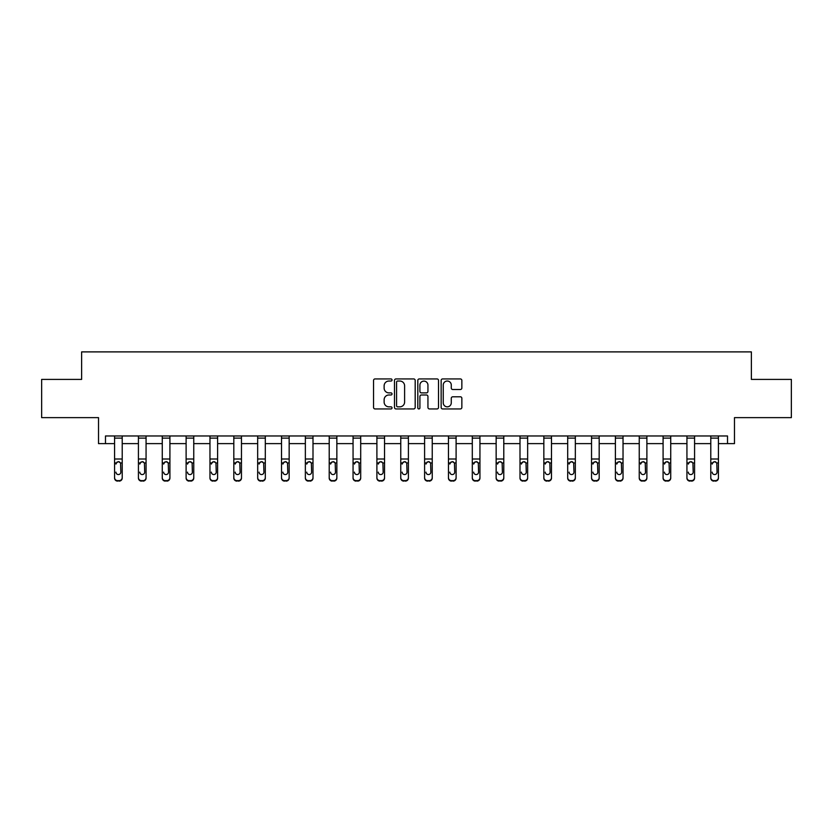<?xml version="1.0" encoding="UTF-8"?>
<svg xmlns="http://www.w3.org/2000/svg" width="833" height="833" viewBox="0 0 833 833"><rect width="100%" height="100%" fill="white"/><g stroke="black" fill="none" stroke-linecap="round" stroke-linejoin="round"><path stroke-width="1.25" d="M392.041 379.983A1.052 1.052 0 0 0 390.989 378.932L375.048 378.932A1.499 1.499 0 0 0 373.548 380.431L373.548 407.441A1.499 1.499 0 0 0 375.048 408.941L390.989 408.941A1.052 1.052 0 0 0 392.041 407.889A1.052 1.052 0 0 0 390.989 406.837L388.928 406.837A4.8 4.8 0 0 1 384.128 402.037L384.128 399.788A4.8 4.8 0 0 1 388.928 394.988L390.989 394.988A1.052 1.052 0 0 0 392.041 393.936A1.052 1.052 0 0 0 390.989 392.884L388.928 392.884A4.8 4.8 0 0 1 384.128 388.084L384.128 385.835A4.8 4.8 0 0 1 388.928 381.035L390.989 381.035A1.052 1.052 0 0 0 392.041 379.983M105.479 443.625L105.479 435.971L727.521 435.971L727.521 443.625L734.477 443.625L734.477 417.635L791.35 417.635L791.35 379.411L751.376 379.411L751.376 351.89L81.624 351.89L81.624 379.411L41.65 379.411L41.65 417.635L98.523 417.635L98.523 443.625L114.569 443.625M460.357 389.511A1.499 1.499 0 0 0 461.857 388.011L461.857 380.431A1.499 1.499 0 0 0 460.357 378.932L442.646 378.932A1.499 1.499 0 0 0 441.146 380.431L441.146 407.441A1.499 1.499 0 0 0 442.646 408.941L460.357 408.941A1.499 1.499 0 0 0 461.857 407.441L461.857 398.289A1.499 1.499 0 0 0 460.357 396.789L452.777 396.789A1.499 1.499 0 0 0 451.278 398.289L451.278 402.828A4.019 4.019 0 0 1 447.259 406.837A4.019 4.019 0 0 1 443.25 402.828L443.25 385.044A4.019 4.019 0 0 1 447.259 381.035A4.019 4.019 0 0 1 451.278 385.044L451.278 388.011A1.499 1.499 0 0 0 452.777 389.511L460.357 389.511M415.188 380.431A1.499 1.499 0 0 0 413.689 378.932L395.977 378.932A1.499 1.499 0 0 0 394.478 380.431L394.478 407.441A1.499 1.499 0 0 0 395.977 408.941L413.689 408.941A1.499 1.499 0 0 0 415.188 407.441L415.188 380.431M419.311 378.932L437.023 378.932A1.499 1.499 0 0 1 438.522 380.431L438.522 407.441A1.499 1.499 0 0 1 437.023 408.941L429.443 408.941A1.499 1.499 0 0 1 427.943 407.441L427.943 396.487A1.499 1.499 0 0 0 426.444 394.988L421.415 394.988A1.499 1.499 0 0 0 419.915 396.487L419.915 407.889A1.052 1.052 0 0 1 418.864 408.941A1.052 1.052 0 0 1 417.812 407.889L417.812 380.431A1.499 1.499 0 0 1 419.311 378.932M122.212 443.625L138.424 443.625M146.067 443.625L162.268 443.625M169.911 443.625L186.113 443.625M193.756 443.625L209.968 443.625M217.611 443.625L233.813 443.625M241.455 443.625L257.668 443.625M265.31 443.625L281.512 443.625M289.155 443.625L305.357 443.625M313 443.625L329.212 443.625M336.855 443.625L353.057 443.625M360.699 443.625L376.901 443.625M384.544 443.625L400.756 443.625M408.399 443.625L424.601 443.625M432.244 443.625L448.456 443.625M456.099 443.625L472.301 443.625M479.943 443.625L496.145 443.625M503.788 443.625L520 443.625M527.643 443.625L543.845 443.625M551.488 443.625L567.69 443.625M575.332 443.625L591.545 443.625M599.187 443.625L615.389 443.625M623.032 443.625L639.244 443.625M646.887 443.625L663.089 443.625M670.732 443.625L686.933 443.625M694.576 443.625L710.788 443.625M718.431 443.625L727.521 443.625M397.633 381.035A1.052 1.052 0 0 0 396.581 382.076L396.581 405.786A1.052 1.052 0 0 0 397.633 406.837L399.809 406.837A4.8 4.8 0 0 0 404.609 402.037L404.609 385.835A4.8 4.8 0 0 0 399.809 381.035L397.633 381.035M427.943 385.117A4.019 4.019 0 0 0 423.924 381.108A4.019 4.019 0 0 0 419.915 385.117L419.915 391.385A1.499 1.499 0 0 0 421.415 392.884L426.444 392.884A1.499 1.499 0 0 0 427.943 391.385L427.943 385.117M114.569 463.429L114.569 477.59A3.061 3.03 0 0 0 117.63 480.631L119.161 480.631A3.061 3.03 0 0 0 122.212 477.59L122.212 478.069A3.061 3.03 180 0 1 119.161 481.11L119.161 480.631M115.943 472.613L115.943 472.134A2.447 2.426 180 0 0 118.39 474.56A2.447 2.426 180 0 0 120.837 472.134A2.447 2.426 180 0 1 118.39 474.56M117.12 461.982L115.943 464.085L116.214 462.95L118.39 461.617L120.566 462.95L120.837 472.134M119.671 461.982L118.39 461.617M122.212 435.971L122.212 478.069M114.569 435.971L114.569 477.59M117.63 480.631L119.161 481.11M117.63 481.11A3.061 3.03 180 0 1 114.569 478.069M138.424 463.429L138.424 477.59A3.061 3.03 0 0 0 141.475 480.631L143.005 480.631A3.061 3.03 0 0 0 146.067 477.59L146.067 478.069A3.061 3.03 180 0 1 143.005 481.11L143.005 480.631M139.798 472.613L139.798 472.134A2.447 2.426 180 0 0 142.245 474.56A2.447 2.426 180 0 0 144.692 472.134A2.447 2.426 180 0 1 142.245 474.56M140.964 461.982L139.798 464.085L140.069 462.95L142.245 461.617L144.421 462.95L144.692 472.134M143.515 461.982L142.245 461.617M162.268 463.429L162.268 477.59A3.061 3.03 0 0 0 165.33 480.631L166.85 480.631A3.061 3.03 0 0 0 169.911 477.59L169.911 478.069A3.061 3.03 180 0 1 166.85 481.11L166.85 480.631M163.643 472.613L163.643 472.134A2.447 2.426 180 0 0 166.09 474.56A2.447 2.426 180 0 0 168.537 472.134A2.447 2.426 180 0 1 166.09 474.56M164.809 461.982L163.643 464.085L163.914 462.95L166.09 461.617L168.266 462.95L168.537 472.134M167.36 461.982L166.09 461.617M146.067 435.971L146.067 478.069M138.424 435.971L138.424 477.59M141.475 480.631L143.005 481.11M141.475 481.11A3.061 3.03 180 0 1 138.424 478.069M169.911 435.971L169.911 478.069M162.268 435.971L162.268 477.59M165.33 480.631L166.85 481.11M165.33 481.11A3.061 3.03 180 0 1 162.268 478.069M186.113 463.429L186.113 477.59A3.061 3.03 0 0 0 189.174 480.631L190.705 480.631A3.061 3.03 0 0 0 193.756 477.59L193.756 478.069A3.061 3.03 180 0 1 190.705 481.11L190.705 480.631M187.498 472.613L187.498 472.134A2.447 2.426 180 0 0 189.934 474.56A2.447 2.426 180 0 0 192.381 472.134A2.447 2.426 180 0 1 189.934 474.56M188.664 461.982L187.498 464.085L187.769 462.95L189.934 461.617L192.111 462.95L192.381 472.134M191.215 461.982L189.934 461.617M193.756 435.971L193.756 478.069M186.113 435.971L186.113 477.59M189.174 480.631L190.705 481.11M189.174 481.11A3.061 3.03 180 0 1 186.113 478.069M209.968 463.429L209.968 477.59A3.061 3.03 0 0 0 213.019 480.631L214.55 480.631A3.061 3.03 0 0 0 217.611 477.59L217.611 478.069A3.061 3.03 180 0 1 214.55 481.11L214.55 480.631M211.343 472.613L211.343 472.134A2.447 2.426 180 0 0 213.789 474.56A2.447 2.426 180 0 0 216.236 472.134A2.447 2.426 180 0 1 213.789 474.56M212.509 461.982L211.343 464.085L211.613 462.95L213.789 461.617L215.966 462.95L216.236 472.134M215.06 461.982L213.789 461.617M217.611 435.971L217.611 478.069M209.968 435.971L209.968 477.59M213.019 480.631L214.55 481.11M213.019 481.11A3.061 3.03 180 0 1 209.968 478.069M233.813 463.429L233.813 477.59A3.061 3.03 0 0 0 236.874 480.631L238.405 480.631A3.061 3.03 0 0 0 241.455 477.59L241.455 478.069A3.061 3.03 180 0 1 238.405 481.11L238.405 480.631M235.187 472.613L235.187 472.134A2.447 2.426 180 0 0 237.634 474.56A2.447 2.426 180 0 0 240.081 472.134A2.447 2.426 180 0 1 237.634 474.56M236.364 461.982L235.187 464.085L235.458 462.95L237.634 461.617L239.81 462.95L240.081 472.134M238.904 461.982L237.634 461.617M241.455 435.971L241.455 478.069M233.813 435.971L233.813 477.59M236.874 480.631L238.405 481.11M236.874 481.11A3.061 3.03 180 0 1 233.813 478.069M257.668 463.429L257.668 477.59A3.061 3.03 0 0 0 260.719 480.631L262.249 480.631A3.061 3.03 0 0 0 265.31 477.59L265.31 478.069A3.061 3.03 180 0 1 262.249 481.11L262.249 480.631M259.042 472.613L259.042 472.134A2.447 2.426 180 0 0 261.489 474.56A2.447 2.426 180 0 0 263.926 472.134A2.447 2.426 180 0 1 261.489 474.56M260.208 461.982L259.042 464.085L259.313 462.95L261.489 461.617L263.655 462.95L263.926 472.134M262.759 461.982L261.489 461.617M265.31 435.971L265.31 478.069M257.668 435.971L257.668 477.59M260.719 480.631L262.249 481.11M260.719 481.11A3.061 3.03 180 0 1 257.668 478.069M281.512 463.429L281.512 477.59A3.061 3.03 0 0 0 284.574 480.631L286.094 480.631A3.061 3.03 0 0 0 289.155 477.59L289.155 478.069A3.061 3.03 180 0 1 286.094 481.11L286.094 480.631M282.887 472.613L282.887 472.134A2.447 2.426 180 0 0 285.334 474.56A2.447 2.426 180 0 0 287.781 472.134A2.447 2.426 180 0 1 285.334 474.56M284.053 461.982L282.887 464.085L283.158 462.95L285.334 461.617L287.51 462.95L287.781 472.134M286.604 461.982L285.334 461.617M289.155 435.971L289.155 478.069M281.512 435.971L281.512 477.59M284.574 480.631L286.094 481.11M284.574 481.11A3.061 3.03 180 0 1 281.512 478.069M305.357 463.429L305.357 477.59A3.061 3.03 0 0 0 308.418 480.631L309.949 480.631A3.061 3.03 0 0 0 313 477.59L313 478.069A3.061 3.03 180 0 1 309.949 481.11L309.949 480.631M306.731 472.613L306.731 472.134A2.447 2.426 180 0 0 309.178 474.56A2.447 2.426 180 0 0 311.625 472.134A2.447 2.426 180 0 1 309.178 474.56M307.908 461.982L306.731 464.085L307.002 462.95L309.178 461.617L311.355 462.95L311.625 472.134M310.459 461.982L309.178 461.617M313 435.971L313 478.069M305.357 435.971L305.357 477.59M308.418 480.631L309.949 481.11M308.418 481.11A3.061 3.03 180 0 1 305.357 478.069M329.212 463.429L329.212 477.59A3.061 3.03 0 0 0 332.263 480.631L333.794 480.631A3.061 3.03 0 0 0 336.855 477.59L336.855 478.069A3.061 3.03 180 0 1 333.794 481.11L333.794 480.631M330.586 472.613L330.586 472.134A2.447 2.426 180 0 0 333.033 474.56A2.447 2.426 180 0 0 335.48 472.134A2.447 2.426 180 0 1 333.033 474.56M331.753 461.982L330.586 464.085L330.857 462.95L333.033 461.617L335.21 462.95L335.48 472.134M334.304 461.982L333.033 461.617M336.855 435.971L336.855 478.069M329.212 435.971L329.212 477.59M332.263 480.631L333.794 481.11M332.263 481.11A3.061 3.03 180 0 1 329.212 478.069M353.057 463.429L353.057 477.59A3.061 3.03 0 0 0 356.118 480.631L357.638 480.631A3.061 3.03 0 0 0 360.699 477.59L360.699 478.069A3.061 3.03 180 0 1 357.638 481.11L357.638 480.631M354.431 472.613L354.431 472.134A2.447 2.426 180 0 0 356.878 474.56A2.447 2.426 180 0 0 359.325 472.134A2.447 2.426 180 0 1 356.878 474.56M355.597 461.982L354.431 464.085L354.702 462.95L356.878 461.617L359.054 462.95L359.325 472.134M358.148 461.982L356.878 461.617M360.699 435.971L360.699 478.069M353.057 435.971L353.057 477.59M356.118 480.631L357.638 481.11M356.118 481.11A3.061 3.03 180 0 1 353.057 478.069M376.901 463.429L376.901 477.59A3.061 3.03 0 0 0 379.963 480.631L381.493 480.631A3.061 3.03 0 0 0 384.544 477.59L384.544 478.069A3.061 3.03 180 0 1 381.493 481.11L381.493 480.631M378.286 472.613L378.286 472.134A2.447 2.426 180 0 0 380.723 474.56A2.447 2.426 180 0 0 383.17 472.134A2.447 2.426 180 0 1 380.723 474.56M379.452 461.982L378.286 464.085L378.557 462.95L380.723 461.617L382.899 462.95L383.17 472.134M382.003 461.982L380.723 461.617M384.544 435.971L384.544 478.069M376.901 435.971L376.901 477.59M379.963 480.631L381.493 481.11M379.963 481.11A3.061 3.03 180 0 1 376.901 478.069M400.756 463.429L400.756 477.59A3.061 3.03 0 0 0 403.807 480.631L405.338 480.631A3.061 3.03 0 0 0 408.399 477.59L408.399 478.069A3.061 3.03 180 0 1 405.338 481.11L405.338 480.631M402.131 472.613L402.131 472.134A2.447 2.426 180 0 0 404.578 474.56A2.447 2.426 180 0 0 407.025 472.134A2.447 2.426 180 0 1 404.578 474.56M403.297 461.982L402.131 464.085L402.401 462.95L404.578 461.617L406.754 462.95L407.025 472.134M405.848 461.982L404.578 461.617M408.399 435.971L408.399 478.069M400.756 435.971L400.756 477.59M403.807 480.631L405.338 481.11M403.807 481.11A3.061 3.03 180 0 1 400.756 478.069M424.601 463.429L424.601 477.59A3.061 3.03 0 0 0 427.662 480.631L429.193 480.631A3.061 3.03 0 0 0 432.244 477.59L432.244 478.069A3.061 3.03 180 0 1 429.193 481.11L429.193 480.631M425.975 472.613L425.975 472.134A2.447 2.426 180 0 0 428.422 474.56A2.447 2.426 180 0 0 430.869 472.134A2.447 2.426 180 0 1 428.422 474.56M427.152 461.982L425.975 464.085L426.246 462.95L428.422 461.617L430.599 462.95L430.869 472.134M429.693 461.982L428.422 461.617M432.244 435.971L432.244 477.59M424.601 435.971L424.601 477.59M427.662 480.631L429.193 481.11M427.662 481.11A3.061 3.03 180 0 1 424.601 478.069M448.456 463.429L448.456 477.59A3.061 3.03 0 0 0 451.507 480.631L453.037 480.631A3.061 3.03 0 0 0 456.099 477.59L456.099 478.069A3.061 3.03 180 0 1 453.037 481.11L453.037 480.631M449.83 472.613L449.83 472.134A2.447 2.426 180 0 0 452.277 474.56A2.447 2.426 180 0 0 454.714 472.134A2.447 2.426 180 0 1 452.277 474.56M450.997 461.982L449.83 464.085L450.101 462.95L452.277 461.617L454.443 462.95L454.714 472.134M453.548 461.982L452.277 461.617M456.099 435.971L456.099 477.59M448.456 435.971L448.456 477.59M451.507 480.631L453.037 481.11M451.507 481.11A3.061 3.03 180 0 1 448.456 478.069M472.301 463.429L472.301 477.59A3.061 3.03 0 0 0 475.362 480.631L476.882 480.631A3.061 3.03 0 0 0 479.943 477.59L479.943 478.069A3.061 3.03 180 0 1 476.882 481.11L476.882 480.631M473.675 472.613L473.675 472.134A2.447 2.426 180 0 0 476.122 474.56A2.447 2.426 180 0 0 478.569 472.134A2.447 2.426 180 0 1 476.122 474.56M474.841 461.982L473.675 464.085L473.946 462.95L476.122 461.617L478.298 462.95L478.569 472.134M477.392 461.982L476.122 461.617M479.943 435.971L479.943 477.59M472.301 435.971L472.301 477.59M475.362 480.631L476.882 481.11M475.362 481.11A3.061 3.03 180 0 1 472.301 478.069M496.145 463.429L496.145 477.59A3.061 3.03 0 0 0 499.206 480.631L500.737 480.631A3.061 3.03 0 0 0 503.788 477.59L503.788 478.069A3.061 3.03 180 0 1 500.737 481.11L500.737 480.631M497.52 472.613L497.52 472.134A2.447 2.426 180 0 0 499.967 474.56A2.447 2.426 180 0 0 502.414 472.134A2.447 2.426 180 0 1 499.967 474.56M498.696 461.982L497.52 464.085L497.79 462.95L499.967 461.617L502.143 462.95L502.414 472.134M501.247 461.982L499.967 461.617M503.788 435.971L503.788 478.069M496.145 435.971L496.145 477.59M499.206 480.631L500.737 481.11M499.206 481.11A3.061 3.03 180 0 1 496.145 478.069M520 463.429L520 477.59A3.061 3.03 0 0 0 523.051 480.631L524.582 480.631A3.061 3.03 0 0 0 527.643 477.59L527.643 478.069A3.061 3.03 180 0 1 524.582 481.11L524.582 480.631M521.375 472.613L521.375 472.134A2.447 2.426 180 0 0 523.822 474.56A2.447 2.426 180 0 0 526.269 472.134A2.447 2.426 180 0 1 523.822 474.56M522.541 461.982L521.375 464.085L521.645 462.95L523.822 461.617L525.998 462.95L526.269 472.134M525.092 461.982L523.822 461.617M527.643 435.971L527.643 478.069M520 435.971L520 477.59M523.051 480.631L524.582 481.11M523.051 481.11A3.061 3.03 180 0 1 520 478.069M543.845 463.429L543.845 477.59A3.061 3.03 0 0 0 546.906 480.631L548.426 480.631A3.061 3.03 0 0 0 551.488 477.59L551.488 478.069A3.061 3.03 180 0 1 548.426 481.11L548.426 480.631M545.219 472.613L545.219 472.134A2.447 2.426 180 0 0 547.666 474.56A2.447 2.426 180 0 0 550.113 472.134A2.447 2.426 180 0 1 547.666 474.56M546.386 461.982L545.219 464.085L545.49 462.95L547.666 461.617L549.842 462.95L550.113 472.134M548.937 461.982L547.666 461.617M551.488 435.971L551.488 477.59M543.845 435.971L543.845 477.59M546.906 480.631L548.426 481.11M546.906 481.11A3.061 3.03 180 0 1 543.845 478.069M567.69 463.429L567.69 477.59A3.061 3.03 0 0 0 570.751 480.631L572.281 480.631A3.061 3.03 0 0 0 575.332 477.59L575.332 478.069A3.061 3.03 180 0 1 572.281 481.11L572.281 480.631M569.074 472.613L569.074 472.134A2.447 2.426 180 0 0 571.511 474.56A2.447 2.426 180 0 0 573.958 472.134A2.447 2.426 180 0 1 571.511 474.56M570.241 461.982L569.074 464.085L569.345 462.95L571.511 461.617L573.687 462.95L573.958 472.134M572.792 461.982L571.511 461.617M575.332 435.971L575.332 477.59M567.69 435.971L567.69 477.59M570.751 480.631L572.281 481.11M570.751 481.11A3.061 3.03 180 0 1 567.69 478.069M591.545 463.429L591.545 477.59A3.061 3.03 0 0 0 594.595 480.631L596.126 480.631A3.061 3.03 0 0 0 599.187 477.59L599.187 478.069A3.061 3.03 180 0 1 596.126 481.11L596.126 480.631M592.919 472.613L592.919 472.134A2.447 2.426 180 0 0 595.366 474.56A2.447 2.426 180 0 0 597.813 472.134A2.447 2.426 180 0 1 595.366 474.56M594.085 461.982L592.919 464.085L593.19 462.95L595.366 461.617L597.542 462.95L597.813 472.134M596.636 461.982L595.366 461.617M599.187 435.971L599.187 477.59M591.545 435.971L591.545 477.59M594.595 480.631L596.126 481.11M594.595 481.11A3.061 3.03 180 0 1 591.545 478.069M615.389 463.429L615.389 477.59A3.061 3.03 0 0 0 618.45 480.631L619.981 480.631A3.061 3.03 0 0 0 623.032 477.59L623.032 478.069A3.061 3.03 180 0 1 619.981 481.11L619.981 480.631M616.764 472.613L616.764 472.134A2.447 2.426 180 0 0 619.211 474.56A2.447 2.426 180 0 0 621.657 472.134A2.447 2.426 180 0 1 619.211 474.56M617.94 461.982L616.764 464.085L617.034 462.95L619.211 461.617L621.387 462.95L621.657 472.134M620.481 461.982L619.211 461.617M623.032 435.971L623.032 478.069M615.389 435.971L615.389 477.59M618.45 480.631L619.981 481.11M618.45 481.11A3.061 3.03 180 0 1 615.389 478.069M639.244 463.429L639.244 477.59A3.061 3.03 0 0 0 642.295 480.631L643.826 480.631A3.061 3.03 0 0 0 646.887 477.59L646.887 478.069A3.061 3.03 180 0 1 643.826 481.11L643.826 480.631M640.619 472.613L640.619 472.134A2.447 2.426 180 0 0 643.066 474.56A2.447 2.426 180 0 0 645.502 472.134A2.447 2.426 180 0 1 643.066 474.56M641.785 461.982L640.619 464.085L640.889 462.95L643.066 461.617L645.231 462.95L645.502 472.134M644.336 461.982L643.066 461.617M646.887 435.971L646.887 477.59M639.244 435.971L639.244 477.59M642.295 480.631L643.826 481.11M642.295 481.11A3.061 3.03 180 0 1 639.244 478.069M663.089 463.429L663.089 477.59A3.061 3.03 0 0 0 666.15 480.631L667.67 480.631A3.061 3.03 0 0 0 670.732 477.59L670.732 478.069A3.061 3.03 180 0 1 667.67 481.11L667.67 480.631M664.463 472.613L664.463 472.134A2.447 2.426 180 0 0 666.91 474.56A2.447 2.426 180 0 0 669.357 472.134A2.447 2.426 180 0 1 666.91 474.56M665.629 461.982L664.463 464.085L664.734 462.95L666.91 461.617L669.086 462.95L669.357 472.134M668.181 461.982L666.91 461.617M670.732 435.971L670.732 477.59M663.089 435.971L663.089 477.59M666.15 480.631L667.67 481.11M666.15 481.11A3.061 3.03 180 0 1 663.089 478.069M686.933 463.429L686.933 477.59A3.061 3.03 0 0 0 689.995 480.631L691.525 480.631A3.061 3.03 0 0 0 694.576 477.59L694.576 478.069A3.061 3.03 180 0 1 691.525 481.11L691.525 480.631M688.308 472.613L688.308 472.134A2.447 2.426 180 0 0 690.755 474.56A2.447 2.426 180 0 0 693.202 472.134A2.447 2.426 180 0 1 690.755 474.56M689.485 461.982L688.308 464.085L688.579 462.95L690.755 461.617L692.931 462.95L693.202 472.134M692.036 461.982L690.755 461.617M694.576 435.971L694.576 477.59M686.933 435.971L686.933 477.59M689.995 480.631L691.525 481.11M689.995 481.11A3.061 3.03 180 0 1 686.933 478.069M710.788 463.429L710.788 477.59A3.061 3.03 0 0 0 713.839 480.631L715.37 480.631A3.061 3.03 0 0 0 718.431 477.59L718.431 478.069A3.061 3.03 180 0 1 715.37 481.11L715.37 480.631M712.163 472.613L712.163 472.134A2.447 2.426 180 0 0 714.61 474.56A2.447 2.426 180 0 0 717.057 472.134A2.447 2.426 180 0 1 714.61 474.56M713.329 461.982L712.163 464.085L712.434 462.95L714.61 461.617L716.786 462.95L717.057 472.134M715.88 461.982L714.61 461.617M718.431 435.971L718.431 478.069M710.788 435.971L710.788 477.59M713.839 480.631L715.37 481.11M713.839 481.11A3.061 3.03 180 0 1 710.788 478.069M114.569 436.003L122.212 436.003M120.566 462.95L122.212 462.95M114.569 462.95L116.214 462.95M114.569 459.004L122.212 459.004M114.569 438.106L122.212 438.106M138.424 436.003L146.067 436.003M144.421 462.95L146.067 462.95M138.424 462.95L140.069 462.95M138.424 459.004L146.067 459.004M138.424 438.106L146.067 438.106M162.268 436.003L169.911 436.003M168.266 462.95L169.911 462.95M162.268 462.95L163.914 462.95M162.268 459.004L169.911 459.004M162.268 438.106L169.911 438.106M186.113 436.003L193.756 436.003M192.111 462.95L193.756 462.95M186.113 462.95L187.769 462.95M186.113 459.004L193.756 459.004M186.113 438.106L193.756 438.106M209.968 436.003L217.611 436.003M215.966 462.95L217.611 462.95M209.968 462.95L211.613 462.95M209.968 459.004L217.611 459.004M209.968 438.106L217.611 438.106M233.813 436.003L241.455 436.003M239.81 462.95L241.455 462.95M233.813 462.95L235.458 462.95M233.813 459.004L241.455 459.004M233.813 438.106L241.455 438.106M257.668 436.003L265.31 436.003M263.655 462.95L265.31 462.95M257.668 462.95L259.313 462.95M257.668 459.004L265.31 459.004M257.668 438.106L265.31 438.106M281.512 436.003L289.155 436.003M287.51 462.95L289.155 462.95M281.512 462.95L283.158 462.95M281.512 459.004L289.155 459.004M281.512 438.106L289.155 438.106M305.357 436.003L313 436.003M311.355 462.95L313 462.95M305.357 462.95L307.002 462.95M305.357 459.004L313 459.004M305.357 438.106L313 438.106M329.212 436.003L336.855 436.003M335.21 462.95L336.855 462.95M329.212 462.95L330.857 462.95M329.212 459.004L336.855 459.004M329.212 438.106L336.855 438.106M353.057 436.003L360.699 436.003M359.054 462.95L360.699 462.95M353.057 462.95L354.702 462.95M353.057 459.004L360.699 459.004M353.057 438.106L360.699 438.106M376.901 436.003L384.544 436.003M382.899 462.95L384.544 462.95M376.901 462.95L378.557 462.95M376.901 459.004L384.544 459.004M376.901 438.106L384.544 438.106M400.756 436.003L408.399 436.003M406.754 462.95L408.399 462.95M400.756 462.95L402.401 462.95M400.756 459.004L408.399 459.004M400.756 438.106L408.399 438.106M424.601 436.003L432.244 436.003M430.599 462.95L432.244 462.95M424.601 462.95L426.246 462.95M424.601 459.004L432.244 459.004M424.601 438.106L432.244 438.106M448.456 436.003L456.099 436.003M454.443 462.95L456.099 462.95M448.456 462.95L450.101 462.95M448.456 459.004L456.099 459.004M448.456 438.106L456.099 438.106M472.301 436.003L479.943 436.003M478.298 462.95L479.943 462.95M472.301 462.95L473.946 462.95M472.301 459.004L479.943 459.004M472.301 438.106L479.943 438.106M496.145 436.003L503.788 436.003M502.143 462.95L503.788 462.95M496.145 462.95L497.79 462.95M496.145 459.004L503.788 459.004M496.145 438.106L503.788 438.106M520 436.003L527.643 436.003M525.998 462.95L527.643 462.95M520 462.95L521.645 462.95M520 459.004L527.643 459.004M520 438.106L527.643 438.106M543.845 436.003L551.488 436.003M549.842 462.95L551.488 462.95M543.845 462.95L545.49 462.95M543.845 459.004L551.488 459.004M543.845 438.106L551.488 438.106M567.69 436.003L575.332 436.003M573.687 462.95L575.332 462.95M567.69 462.95L569.345 462.95M567.69 459.004L575.332 459.004M567.69 438.106L575.332 438.106M591.545 436.003L599.187 436.003M597.542 462.95L599.187 462.95M591.545 462.95L593.19 462.95M591.545 459.004L599.187 459.004M591.545 438.106L599.187 438.106M615.389 436.003L623.032 436.003M621.387 462.95L623.032 462.95M615.389 462.95L617.034 462.95M615.389 459.004L623.032 459.004M615.389 438.106L623.032 438.106M639.244 436.003L646.887 436.003M645.231 462.95L646.887 462.95M639.244 462.95L640.889 462.95M639.244 459.004L646.887 459.004M639.244 438.106L646.887 438.106M663.089 436.003L670.732 436.003M669.086 462.95L670.732 462.95M663.089 462.95L664.734 462.95M663.089 459.004L670.732 459.004M663.089 438.106L670.732 438.106M686.933 436.003L694.576 436.003M692.931 462.95L694.576 462.95M686.933 462.95L688.579 462.95M686.933 459.004L694.576 459.004M686.933 438.106L694.576 438.106M710.788 436.003L718.431 436.003M716.786 462.95L718.431 462.95M710.788 462.95L712.434 462.95M710.788 459.004L718.431 459.004M710.788 438.106L718.431 438.106"/></g></svg>
